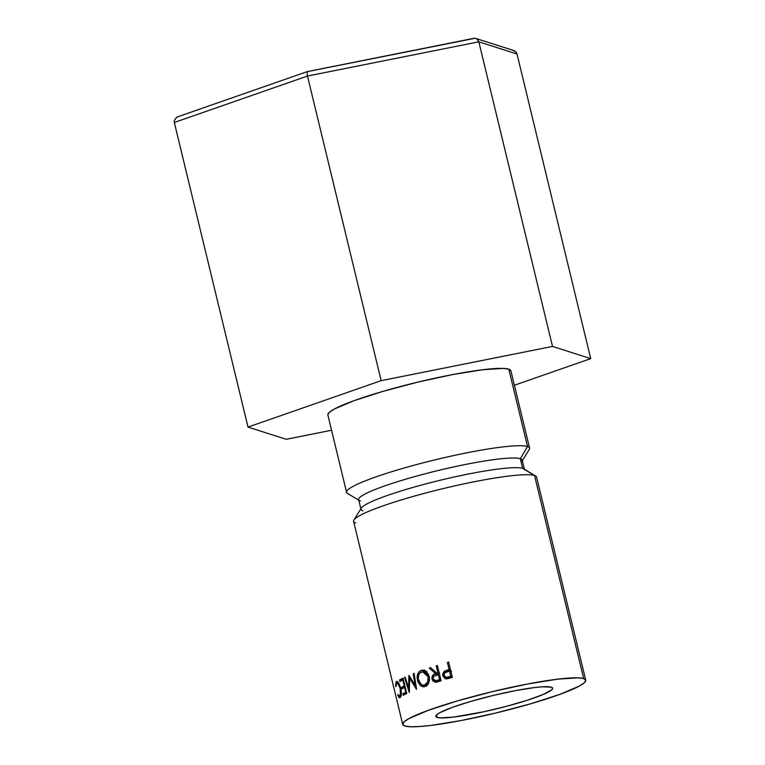 <?xml version="1.0" encoding="UTF-8"?>
<svg xmlns="http://www.w3.org/2000/svg" width="765" height="765" viewBox="0 0 765 765"><rect width="100%" height="100%" fill="white"/><g stroke="black" fill="none" stroke-linecap="round" stroke-linejoin="round"><path stroke-width="1.15" d="M437.131 717.427A60.091 6.895 -13.6 0 1 435.821 716.423A60.091 6.895 -13.6 0 1 487.181 696.944A60.091 6.895 -13.6 0 1 551.316 687.171L542.222 686.807L534.802 687.515L515.629 690.594L493.196 695.452L470.915 701.362L452.192 707.405L439.856 712.674L436.729 714.749L435.811 716.356L437.131 717.427L440.65 717.905L453.645 717.073L483.843 711.746L506.631 706.267L527.534 700.176L543.37 694.41L551.718 689.839L552.646 688.232L551.316 687.171A60.091 6.895 -13.6 0 1 552.626 688.165A60.091 6.895 -13.6 0 1 501.266 707.654A60.091 6.895 -13.6 0 1 437.131 717.427L436.528 714.94L437.131 717.427M524.522 469.777L522.189 460.109A84.121 9.649 166.4 0 0 520.353 458.713L527.525 446.521A94.143 10.796 -13.6 0 1 529.581 448.08L510.867 370.729A94.143 10.796 166.4 0 0 508.811 369.16L527.525 446.521L520.353 458.713A84.121 9.649 -13.6 0 1 521.902 461.324L529.265 449.447A94.143 10.796 166.4 0 0 527.525 446.521A94.143 10.796 166.4 0 0 421.811 463.179A94.143 10.796 166.4 0 0 347.482 493.415L359.464 500.626A84.121 9.649 -13.6 0 1 425.876 473.592A84.121 9.649 -13.6 0 1 520.353 458.713L522.696 468.381L534.544 475.534A94.143 10.796 -13.6 0 1 535.691 476.031L523.719 468.83A84.121 9.649 166.4 0 0 522.696 468.381A84.121 9.649 166.4 0 0 437.609 480.889A84.121 9.649 166.4 0 0 361.281 508.123L353.918 520.009A94.143 10.796 -13.6 0 1 439.33 489.524A94.143 10.796 -13.6 0 1 534.544 475.534L583.676 678.603A94.143 10.796 -13.6 0 1 585.722 680.162A94.143 10.796 -13.6 0 1 505.263 710.685A94.143 10.796 -13.6 0 1 404.781 725.995L402.706 724.331L404.149 721.816L409.055 718.545L428.371 710.293L457.709 700.826L492.612 691.579L527.754 683.967L557.8 679.138L578.158 677.847L583.676 678.603L585.751 680.267L584.307 682.782L579.401 686.042L560.085 694.295L530.738 703.771L495.844 713.009L460.693 720.63L430.647 725.45L419.029 726.568L410.289 726.75L404.781 725.995A94.143 10.796 -13.6 0 1 402.725 724.436A94.143 10.796 -13.6 0 1 483.193 693.903A94.143 10.796 -13.6 0 1 583.676 678.603L534.544 475.534A94.143 10.796 166.4 0 0 434.061 490.843A94.143 10.796 166.4 0 0 353.602 521.367L402.725 724.436M585.722 680.162L536.6 477.092A94.143 10.796 166.4 0 0 534.544 475.534L522.696 468.381L520.353 458.713A84.121 9.649 166.4 0 0 430.561 472.397A84.121 9.649 166.4 0 0 358.651 499.669L360.994 509.337A84.121 9.649 -13.6 0 1 432.894 482.065A84.121 9.649 -13.6 0 1 522.696 468.381M448.653 662.06L452.364 677.408A94.143 10.796 166.4 0 0 449.6 678.22L445.173 678.737L442.849 675.839L442.686 674.242L443.748 671.813L448.089 669.815A94.143 10.796 -13.6 0 1 449.103 669.518L447.382 662.433A94.143 10.796 -13.6 0 1 448.653 662.06A94.143 10.796 -13.6 0 0 447.382 662.433L449.103 669.518L450.47 669.557L449.103 669.518A94.143 10.796 -13.6 0 0 448.089 669.815L444.618 671.115L442.849 675.839L446.397 678.928L449.6 678.22A94.143 10.796 -13.6 0 1 452.364 677.408L448.653 662.06M398.489 696.781L397.905 694.477L399.359 696.198L400.372 695.146L400.2 688.29L397.418 683.04L396.27 683.528L396.002 686.607L395.553 685.889L396.241 681.529L397.341 681.51L398.718 683.03L401.032 689.753L400.87 696.552L399.617 697.814L398.489 696.781M427.262 685.115L425.139 686.53L422.768 686.769L420.511 685.708L418.006 682.093L417.164 677.293L417.709 674.233L419.077 671.804L421.142 670.417L423.561 670.188L425.971 671.249L428.687 674.778L429.481 679.559L428.802 682.657L427.262 685.115M437.389 665.454L441.099 680.802A94.143 10.796 166.4 0 0 438.488 681.625L435.543 682.351L432.579 680.573L431.929 678.249L432.655 675.505L435.543 673.659L429.213 668.084A94.143 10.796 -13.6 0 1 430.58 667.625L436.968 673.21A94.143 10.796 -13.6 0 1 437.924 672.904L436.213 665.818A94.143 10.796 -13.6 0 1 437.389 665.454A94.143 10.796 -13.6 0 0 436.213 665.818L437.924 672.904L439.177 672.846L437.924 672.904A94.143 10.796 -13.6 0 0 436.968 673.21L430.58 667.625A94.143 10.796 -13.6 0 0 429.213 668.084L435.543 673.659C432.751 674.357 431.603 676.231 432.091 679.272L435.543 682.351L438.488 681.625A94.143 10.796 -13.6 0 1 441.099 680.802L437.389 665.454M403.04 678.163L406.751 693.511A94.143 10.796 166.4 0 0 403.222 695.318L402.839 693.75A94.143 10.796 -13.6 0 1 405.756 692.239L404.618 687.515A94.143 10.796 166.4 0 0 401.702 689.026L401.319 687.448A94.143 10.796 -13.6 0 1 404.236 685.937L402.811 680.037A94.143 10.796 166.4 0 0 399.885 681.548L399.512 679.97A94.143 10.796 -13.6 0 1 403.04 678.163A94.143 10.796 -13.6 0 0 399.512 679.97L399.885 681.548A94.143 10.796 -13.6 0 1 402.811 680.037L404.236 685.937L404.895 685.823L404.236 685.937A94.143 10.796 -13.6 0 0 401.319 687.448L401.702 689.026A94.143 10.796 -13.6 0 1 404.618 687.515L405.756 692.239L406.416 692.115L405.756 692.239A94.143 10.796 -13.6 0 0 402.839 693.75L403.222 695.318A94.143 10.796 -13.6 0 1 406.751 693.511L403.04 678.163M408.596 687.878L408.893 675.552A94.143 10.796 -13.6 0 1 409.065 675.476L415.032 685.211L413.263 673.783A94.143 10.796 -13.6 0 1 414.142 673.439L416.571 689.294A94.143 10.796 166.4 0 0 416.456 689.341L409.657 678.268L409.323 692.325A94.143 10.796 166.4 0 0 409.227 692.363L404.513 677.474A94.143 10.796 -13.6 0 1 405.182 677.159L408.596 687.878L409.39 687.745L408.596 687.878L405.182 677.159A94.143 10.796 -13.6 0 0 404.513 677.474L409.227 692.363A94.143 10.796 -13.6 0 1 409.323 692.325L409.657 678.268L410.652 678.106L409.657 678.268L416.456 689.341A94.143 10.796 -13.6 0 1 416.571 689.294L414.142 673.439A94.143 10.796 -13.6 0 0 413.263 673.783L415.032 685.211L408.893 675.552A94.143 10.796 -13.6 0 1 409.065 675.476L408.596 687.878M355.649 522.925A94.143 10.796 -13.6 0 1 353.918 520.009M362.83 510.733A84.121 9.649 -13.6 0 1 360.994 509.337M360.487 501.065A84.121 9.649 -13.6 0 1 359.464 500.626M348.63 493.913A94.143 10.796 -13.6 0 1 346.583 492.354A94.143 10.796 -13.6 0 1 427.042 461.831A94.143 10.796 -13.6 0 1 527.525 446.521L508.811 369.16A94.143 10.796 166.4 0 0 408.328 384.47A94.143 10.796 166.4 0 0 327.869 414.993L346.583 492.354M415.921 685.086L415.032 685.211L415.921 685.086M405.24 677.341L404.513 677.474L405.24 677.341M414.171 673.659L413.263 673.783L414.171 673.659M406.636 693.023L402.839 693.75L406.636 693.023M405.268 687.391L404.618 687.515L405.268 687.391M405.106 686.721L401.319 687.448L405.106 686.721M403.461 679.913L402.811 680.037L403.461 679.913M403.298 679.244L399.512 679.97L403.298 679.244M435.639 680.554L437.303 681.978L435.754 680.716M433.286 679.177L432.091 679.272L433.286 679.177M435.486 675.361L438.249 673.506L435.543 673.659L438.249 673.506L437.876 673.162L438.249 673.506L435.486 675.361M430.934 667.941L429.213 668.084L430.934 667.941M439.607 673.076L436.968 673.21L439.607 673.076M437.465 665.76L436.213 665.818L437.465 665.76M435.428 680.745L439.827 680.209A89.132 10.222 166.4 0 1 440.879 679.875A89.132 10.222 166.4 0 0 439.827 680.209L439.77 680.228M433.965 676.164L439.559 674.424L438.307 674.481L439.54 679.597L440.793 679.54L439.54 679.597L438.307 674.481L433.793 676.337L433.181 677.513L433.812 680.085L434.836 680.707L437.111 680.372A94.143 10.796 -13.6 0 1 439.54 679.597A94.143 10.796 -13.6 0 0 437.111 680.372L435.562 680.774L433.2 678.909M439.827 680.209L437.111 680.372L439.827 680.209M417.527 680.534L418.503 680.41L417.527 680.534L423.848 686.817L425.139 686.53C428.62 684.771 429.968 681.357 429.184 676.308L422.414 670.14L421.142 670.417C417.728 672.1 416.523 675.476 417.527 680.534M424.527 670.035L422.242 671.804L423.982 670.274M423.408 670.169L421.142 670.417L423.408 670.169M425.799 686.224L424.001 685.153M424.068 685.211L426.268 686.348M424.948 671.603L426.813 671.431M424.709 684.971L427.74 681.854L428.113 676.681L425.483 672.607L422.548 671.756L419.851 673.095L418.656 675.026L418.206 678.832L420.922 684.331L422.777 685.144L428.094 684.589L424.709 684.971C421.773 685.708 419.679 684.111 418.445 680.2C417.68 676.021 418.713 673.277 421.563 671.986L422.596 671.756L428.113 676.681L429.242 676.576L428.113 676.681C428.735 680.85 427.597 683.614 424.709 684.971L427.559 684.732M426.153 671.383L422.548 671.756M399.789 696.073L397.905 694.477L397.896 695.595L400.143 697.661C401.491 696.437 401.673 693.253 400.688 688.127L398.718 683.03L396.241 681.529L396.978 681.376L396.241 681.529L395.553 685.889L396.002 686.607L396.624 683.097C397.819 682.428 399.014 684.159 400.2 688.29L400.707 688.194L400.2 688.29C400.994 692.459 400.85 695.06 399.789 696.073L399.483 696.198M396.624 683.097L398.469 682.657M447.592 678.746L445.832 677.293L447.592 678.746M444.169 675.811L442.849 675.839L444.169 675.811M445.651 672.292L446.856 671.106L444.618 671.115L446.856 671.106L450.136 669.863L448.089 669.815L450.136 669.863L446.856 671.106L445.421 672.703M448.759 662.471L447.382 662.433L448.759 662.471M446.244 677.321L450.289 676.987A89.132 10.222 166.4 0 1 452.134 676.442A89.132 10.222 166.4 0 0 450.289 676.987L447.984 677.255M444.953 672.703L449.476 671.087L451.474 671.154L449.476 671.087L450.719 676.203L452.086 676.25L450.719 676.203L449.476 671.087L444.723 672.904L443.977 674.768L444.675 676.623L445.737 677.274L448.156 676.958A94.143 10.796 -13.6 0 1 450.719 676.203A94.143 10.796 -13.6 0 0 448.156 676.958L446.129 677.312L444.063 675.457M450.289 676.987L448.156 676.958L450.289 676.987M514.386 385.254L590.723 358.632L517.025 54.028L590.723 358.632L552.512 346.421L381.161 380.654L248.013 427.09L286.215 439.301L331.551 430.246L286.215 439.301L248.013 427.09L174.324 122.486L248.013 427.09L381.161 380.654L307.473 76.051L381.161 380.654L552.512 346.421L478.823 41.817L552.512 346.421L590.723 358.632L514.386 385.254M478.058 40.086L476.777 38.824L478.823 41.817L307.473 76.051L307.109 74.224L307.473 76.051L174.324 122.486L174.277 120.554L174.324 122.486L307.473 76.051L478.823 41.817L517.025 54.028L516.232 52.345M307.492 71.594L307.109 74.224L307.492 71.594L475.17 38.25L513.516 50.433M510.886 370.834L508.811 369.16L503.303 368.405L482.935 369.705L452.899 374.534L417.747 382.146L382.854 391.393L353.507 400.86L334.19 409.112L329.285 412.373L327.841 414.888M178.503 116.586L176.543 117.361L174.277 120.554L176.705 117.265M476.777 38.824L475.17 38.25L476.777 38.824M516.126 52.202L512.646 50.222L514.721 50.978M478.823 41.817L517.025 54.028M401.07 695.863L399.502 696.188M474.004 38.298L307.358 71.585L177.719 116.796"/></g></svg>
